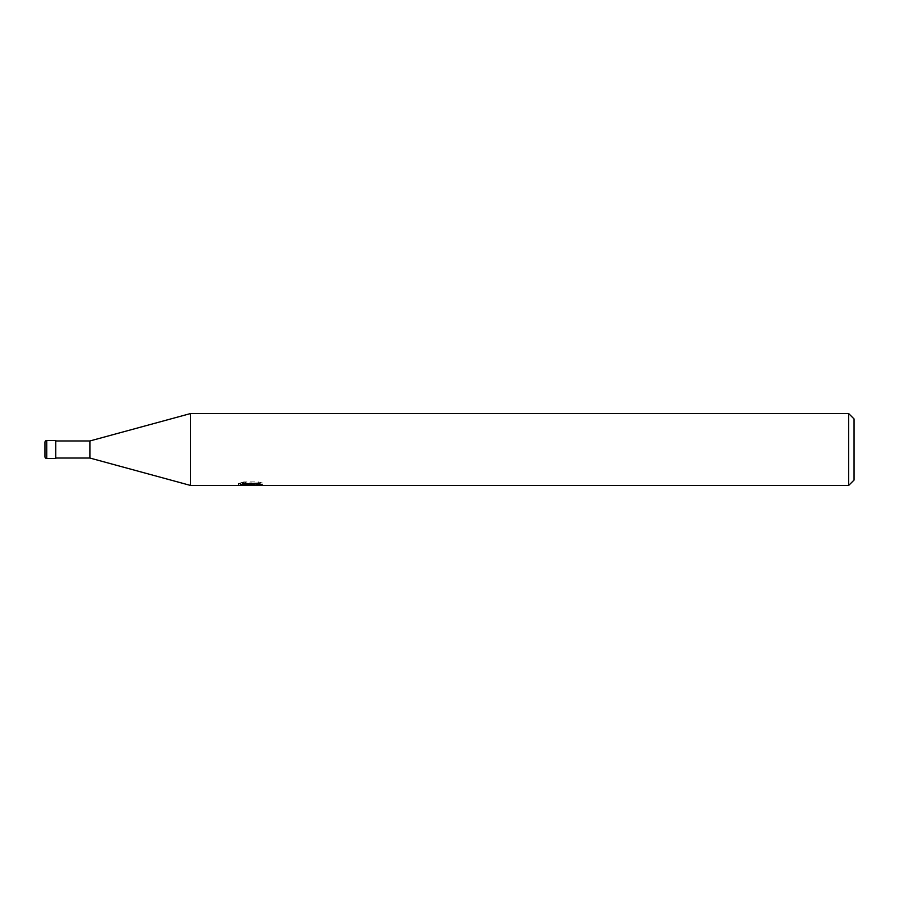 <?xml version="1.0" encoding="UTF-8"?>
<svg xmlns="http://www.w3.org/2000/svg" width="899" height="899" viewBox="0 0 899 899"><rect width="100%" height="100%" fill="white"/><g stroke="black" fill="none" stroke-linecap="round" stroke-linejoin="round"><path stroke-width="0.67" stroke-dasharray="4.5 3.37" d="M55.738 458.041L55.738 440.959L55.738 458.041M190.588 485.46L190.588 413.54M262.508 483.055L258.384 481.943L244.202 481.943L240.46 482.943L251.956 482.943L238.291 483.662L243.55 481.943L248.821 483.662L259.968 482.639L259.968 483.37L254.192 483.64L262.508 483.055L262.508 484.887M259.968 483.37L259.968 485.179L259.968 484.494L254.192 484.898M254.282 485.46L259.968 485.179M244.202 481.943L244.202 483.831M258.395 481.943L258.395 483.831M246.337 485.112L243.55 483.831L238.28 485.46L248.944 485.46M251.079 483.347L251.079 484.831M243.55 481.943L243.55 483.831M259.968 482.639L259.968 484.494M254.395 485.46L250.495 485.46M240.46 482.943L240.46 484.775M251.956 482.943L251.956 483.831M848.656 413.54L848.656 485.46M854.05 418.934L854.05 480.066M89.9 440.959L89.9 458.041M55.738 440.51L55.738 458.49M46.748 440.51L46.748 458.49M250.45 485.438L250.45 483.64M238.28 485.46L238.28 483.662L248.821 483.662M250.518 483.662L254.327 483.662"/><path stroke-width="1.35" d="M848.656 485.46L848.656 413.54L854.05 418.934L854.05 480.066L848.656 485.46L190.588 485.46L89.9 458.041L55.738 458.041M89.9 458.041L89.9 440.959L190.588 413.54L848.656 413.54M55.738 440.959L89.9 440.959M190.588 485.46L190.588 413.54M251.079 485.168L238.291 485.46L251.956 484.775L240.46 484.775L244.202 483.831L258.395 483.831L262.508 484.887L250.495 485.46L251.079 484.831M248.697 485.46L246.337 485.112M254.192 484.898L250.563 485.46M251.956 483.831L251.956 484.775M238.538 483.583L238.538 485.381M46.748 440.51A1.798 1.798 0 0 0 44.95 442.308L44.95 456.692A1.798 1.798 0 0 0 46.748 458.49L46.748 440.51L55.738 440.51L55.738 458.49L46.748 458.49M44.95 456.692L44.95 442.308M254.192 485.438L254.192 483.831"/></g></svg>

